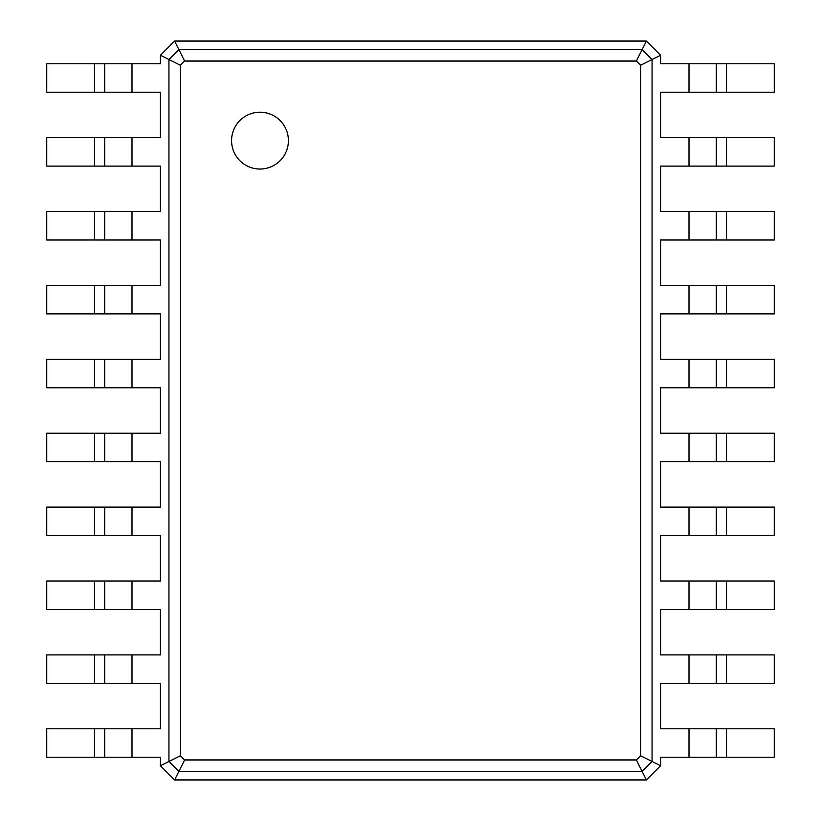 <?xml version="1.0" encoding="UTF-8"?>
<svg xmlns="http://www.w3.org/2000/svg" width="821" height="821" viewBox="0 0 821 821"><rect width="100%" height="100%" fill="white"/><g stroke="black" fill="none" stroke-linecap="round" stroke-linejoin="round"><path stroke-width="1.23" d="M174.616 41.05L646.384 41.05L660.587 55.264L660.587 63.781L689.004 63.781L689.004 92.209L660.587 92.209L660.587 137.671L689.004 137.671L689.004 166.099L660.587 166.099L660.587 211.561L689.004 211.561L689.004 239.989L660.587 239.989L660.587 285.451L689.004 285.451L689.004 313.879L660.587 313.879L660.587 359.341L689.004 359.341L689.004 387.769L660.587 387.769L660.587 433.231L689.004 433.231L689.004 461.659L660.587 461.659L660.587 507.121L689.004 507.121L689.004 535.549L660.587 535.549L660.587 581.011L689.004 581.011L689.004 609.439L660.587 609.439L660.587 654.901L689.004 654.901L689.004 683.329L660.587 683.329L660.587 728.791L689.004 728.791L689.004 757.219L660.587 757.219L660.587 765.736L646.384 779.95L174.616 779.95L160.413 765.736L160.413 757.219L131.996 757.219L131.996 728.791L160.413 728.791L160.413 683.329L131.996 683.329L131.996 654.901L160.413 654.901L160.413 609.439L131.996 609.439L131.996 581.011L160.413 581.011L160.413 535.549L131.996 535.549L131.996 507.121L160.413 507.121L160.413 461.659L131.996 461.659L131.996 433.231L160.413 433.231L160.413 387.769L131.996 387.769L131.996 359.341L160.413 359.341L160.413 313.879L131.996 313.879L131.996 285.451L160.413 285.451L160.413 239.989L131.996 239.989L131.996 211.561L160.413 211.561L160.413 166.099L131.996 166.099L131.996 137.671L160.413 137.671L160.413 92.209L131.996 92.209L131.996 63.781L160.413 63.781L160.413 55.264L174.616 41.05L178.886 49.578L642.114 49.578L652.059 59.523L652.059 761.478L642.114 771.422L178.886 771.422L168.941 761.478L168.941 59.523L178.886 49.578L184.622 61.052L636.378 61.052L640.585 65.259L640.585 755.741L636.378 759.948L184.622 759.948L180.415 755.741L180.415 65.259L184.622 61.052M646.384 41.05L636.378 61.052M160.413 55.264L180.415 65.259M660.587 55.264L640.585 65.259M160.413 765.736L180.415 755.741M94.477 757.219L94.477 728.791L46.735 728.791L46.735 757.219L131.996 757.219M131.996 92.209L46.735 92.209L46.735 63.781L131.996 63.781M94.477 728.791L131.996 728.791M94.477 683.329L94.477 654.901L46.735 654.901L46.735 683.329L131.996 683.329M131.996 166.099L46.735 166.099L46.735 137.671L131.996 137.671M94.477 654.901L131.996 654.901M94.477 609.439L94.477 581.011L46.735 581.011L46.735 609.439L131.996 609.439M131.996 239.989L46.735 239.989L46.735 211.561L131.996 211.561M94.477 581.011L131.996 581.011M94.477 535.549L94.477 507.121L46.735 507.121L46.735 535.549L131.996 535.549M131.996 313.879L46.735 313.879L46.735 285.451L131.996 285.451M94.477 507.121L131.996 507.121M94.477 461.659L94.477 433.231L46.735 433.231L46.735 461.659L131.996 461.659M131.996 387.769L46.735 387.769L46.735 359.341L131.996 359.341M94.477 433.231L131.996 433.231M726.523 63.781L726.523 92.209L774.265 92.209L774.265 63.781L689.004 63.781M689.004 728.791L774.265 728.791L774.265 757.219L689.004 757.219M660.587 765.736L640.585 755.741M726.523 92.209L689.004 92.209M726.523 137.671L726.523 166.099L774.265 166.099L774.265 137.671L689.004 137.671M689.004 654.901L774.265 654.901L774.265 683.329L689.004 683.329M726.523 166.099L689.004 166.099M726.523 211.561L726.523 239.989L774.265 239.989L774.265 211.561L689.004 211.561M689.004 581.011L774.265 581.011L774.265 609.439L689.004 609.439M726.523 239.989L689.004 239.989M726.523 285.451L726.523 313.879L774.265 313.879L774.265 285.451L689.004 285.451M689.004 507.121L774.265 507.121L774.265 535.549L689.004 535.549M726.523 313.879L689.004 313.879M726.523 359.341L726.523 387.769L774.265 387.769L774.265 359.341L689.004 359.341M689.004 433.231L774.265 433.231L774.265 461.659L689.004 461.659M726.523 387.769L689.004 387.769M174.616 779.95L184.622 759.948M646.384 779.95L636.378 759.948M104.708 757.219L104.708 728.791M104.708 92.209L104.708 63.781M104.708 683.329L104.708 654.901M104.708 166.099L104.708 137.671M104.708 609.439L104.708 581.011M104.708 239.989L104.708 211.561M104.708 535.549L104.708 507.121M104.708 313.879L104.708 285.451M104.708 461.659L104.708 433.231M104.708 387.769L104.708 359.341M716.292 63.781L716.292 92.209M716.292 728.791L716.292 757.219M716.292 137.671L716.292 166.099M716.292 654.901L716.292 683.329M716.292 211.561L716.292 239.989M716.292 581.011L716.292 609.439M716.292 285.451L716.292 313.879M716.292 507.121L716.292 535.549L716.292 507.121M716.292 359.341L716.292 387.769M716.292 433.231L716.292 461.659M259.99 169.044A28.417 28.417 0 0 0 284.6 126.413A28.417 28.417 0 0 0 235.381 126.413A28.417 28.417 0 0 0 259.99 169.044M94.477 92.209L94.477 63.781M94.477 166.099L94.477 137.671M94.477 239.989L94.477 211.561M94.477 313.879L94.477 285.451M94.477 387.769L94.477 359.341M726.523 728.791L726.523 757.219M726.523 654.901L726.523 683.329M726.523 581.011L726.523 609.439M726.523 507.121L726.523 535.549M726.523 433.231L726.523 461.659"/></g></svg>
